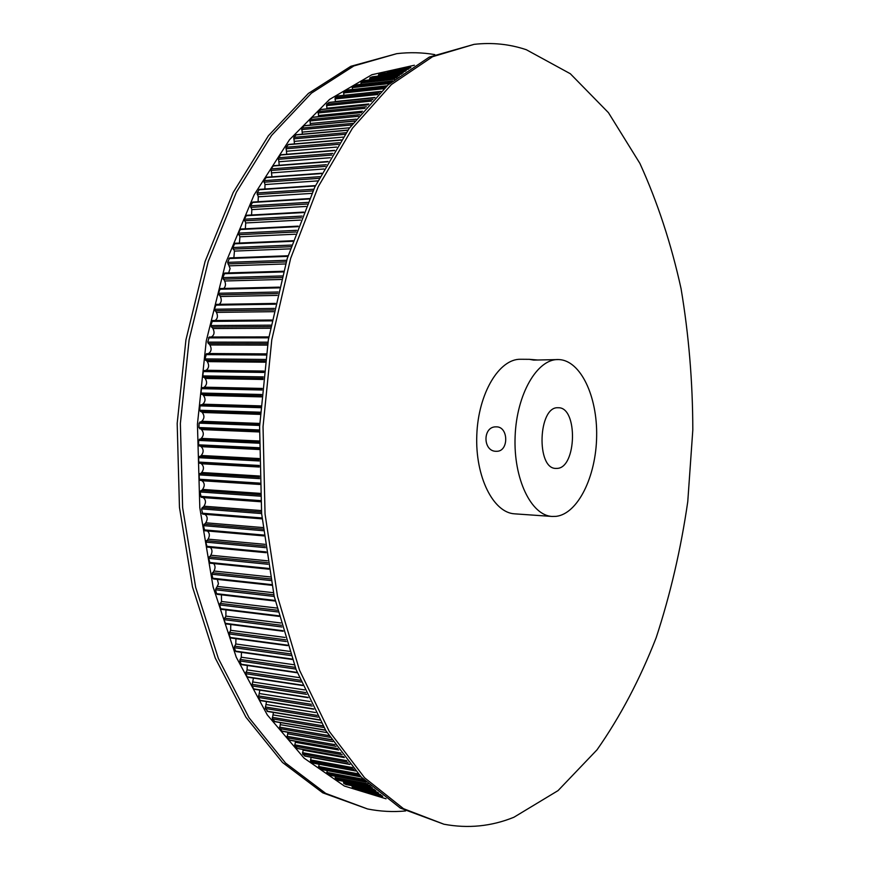 <?xml version="1.0" encoding="UTF-8"?>
<svg xmlns="http://www.w3.org/2000/svg" width="870" height="870" viewBox="0 0 870 870"><rect width="100%" height="100%" fill="white"/><g stroke="black" fill="none" stroke-linecap="round" stroke-linejoin="round"><path stroke-width="1.3" d="M496.422 426.844L495.867 426.844C482.535 426.648 482.785 451.345 496.041 451.302L496.89 451.291C508.885 451.291 508.602 426.67 496.422 426.844M537.845 360.017L529.406 359.332L533.647 360.093L558.812 359.56C580.616 360.332 597.505 396.415 596.646 436.457C596.07 476.488 577.93 513.779 556.147 516.356L552.145 516.454C531.178 515.529 513.343 478.783 515.116 436.457C516.617 394.11 537.236 358.853 558.214 359.549M513.909 817.256C491.354 826.402 468.016 828.718 443.907 824.216L403.495 808.687L364.595 777.78L329.219 731.311L299.519 670.204L277.563 596.613L265.046 513.963L263.034 426.713L271.777 339.865L290.634 258.433L318.202 186.756L352.535 128.118L391.391 84.531L432.564 56.713L474.052 44.359C492.115 42.304 509.537 44.098 526.317 49.72L570.318 73.732L608.467 112.698L639.896 163.408C657.437 201.916 671.161 243.654 681.058 288.633C688.79 334.722 692.716 381.81 692.814 429.921L687.768 501.598C680.938 548.883 670.411 594.232 656.197 637.623C639.928 679.35 620.212 716.75 597.037 749.799L558.051 790.612L513.909 817.256M443.907 824.216L400.287 808.056L361.322 777.171L325.902 730.756L296.159 669.726L274.17 596.233L261.631 513.702L259.608 426.583L268.351 339.865L287.22 258.553L314.82 186.985L349.174 128.423L388.085 84.89L429.312 57.094L474.052 44.359M200.111 480.316L259.717 484.144L200.111 480.316L199.35 479.25L199.143 474.889L201.677 472.508C204.102 469.245 204.015 466.331 201.394 463.753L198.73 462.079L198.654 457.685L201.242 455.478C203.754 452.378 203.743 449.442 201.209 446.68L198.588 444.82L198.632 440.427L201.285 438.382C203.874 435.446 203.939 432.51 201.492 429.573L198.925 427.529L199.089 423.135L201.796 421.276C204.461 418.513 204.613 415.577 202.242 412.467L199.741 410.259L200.024 405.866L202.775 404.191C205.505 401.603 205.733 398.688 203.46 395.415L201.035 393.033L201.438 388.662L204.222 387.172C207.017 384.779 207.332 381.876 205.146 378.45L202.797 375.905L203.319 371.566L204.167 370.555L263.904 371.392M529.406 359.332L520.706 359.267C499.26 358.57 478.282 393.283 476.803 434.967C475.053 476.651 493.301 512.876 514.725 513.844L552.145 516.454M557.996 407.747L558.301 407.747C578.104 406.986 576.723 468.299 556.963 468.397L555.963 468.408C536.061 469.115 538.149 406.279 557.996 407.747M377.939 795.397L382.756 796.322L377.613 795.104M371.555 793.929L382.365 796.017L371.577 793.94L368.967 792.581M380.897 794.886L362.986 791.428L360.811 790.689L360.474 789.46M354.59 788.329L352.285 787.404L352.046 785.708M346.14 784.566L343.791 783.468L343.661 781.314M337.756 780.172L335.363 778.889L335.363 776.268M329.436 775.116L327.011 773.669L327.142 770.57M321.215 769.417L318.746 767.797L319.029 764.219M313.091 763.066L310.601 761.261L311.036 757.204M305.109 756.052L302.597 754.072L303.173 749.548M297.279 748.385L294.734 746.232L295.474 741.229M289.612 740.076L287.056 737.749L287.926 732.268M282.141 731.115L279.564 728.614L280.586 722.665M274.866 721.524L272.288 718.848L273.441 712.432M267.829 711.301L265.241 708.463L266.514 701.579M261.043 700.47L260.152 700.317L258.444 697.468L259.847 690.127M308.132 697.675L253.996 689.214L251.93 685.875L253.431 678.089M248.276 677.012L247.265 676.849L245.71 673.695L247.069 669.878L247.297 665.485M242.273 664.495L241.273 664.256L239.794 660.961L241.262 657.209L241.468 652.337M236.607 651.434L235.607 651.13L234.215 647.693L235.781 643.996L235.944 638.678M231.279 637.851L230.278 637.471L228.984 633.915L230.659 630.293L230.767 624.519M226.309 623.779L225.319 623.322L224.112 619.647L225.895 616.112L225.928 609.892M221.719 609.239L220.741 608.717L219.631 604.933L221.502 601.485L221.448 594.83M217.511 594.275L216.554 593.677L215.542 589.784L218.457 583.824L217.348 579.376M213.715 578.898L212.769 578.235L211.878 574.243L213.933 571.014C215.488 568.154 215.39 565.674 213.639 563.564M268.797 569.121L210.083 563.194L208.626 558.355L210.779 555.234C212.508 552.156 212.356 549.546 210.322 547.415M266.155 552.657L207.18 547.121L205.82 542.14L208.06 539.15C209.975 535.822 209.757 533.103 207.397 530.983M263.914 535.887L204.722 530.754L203.46 525.643L205.777 522.794C207.908 519.151 207.593 516.312 204.82 514.3M202.721 514.137L262.098 518.868L202.721 514.137L201.557 508.906L203.95 506.209C206.19 502.664 205.929 499.782 203.188 497.596L202.59 497.412M201.187 497.303L260.695 501.598L201.187 497.303L200.111 491.974L202.579 489.44C204.918 486.025 204.744 483.122 202.058 480.74L200.796 480.36M204.765 370.566L206.136 370.272C208.985 368.075 209.376 365.193 207.299 361.626L205.026 358.918L206.494 353.677L266.166 354.046M207.81 353.688L208.506 353.524C211.41 351.523 211.867 348.674 209.898 344.977L207.712 342.127L209.268 336.994L268.841 336.907L211.323 336.984C214.27 335.189 214.814 332.373 212.943 328.555L210.844 325.554L212.53 320.551M215.107 320.519C217.663 318.605 218.109 315.897 216.423 312.384L214.411 309.252L216.195 304.38M219.24 304.326C221.48 302.358 221.839 299.758 220.327 296.518L218.413 293.266L220.284 288.525M223.753 288.448C225.689 286.469 225.993 283.99 224.645 280.988L222.829 277.628L224.786 273.028M228.625 272.908L230.104 268.536L227.635 262.359L229.68 257.933M233.867 257.77L234.443 251.093L232.834 247.526L234.943 243.252M239.446 243.045L239.902 236.792L238.391 233.127L240.577 229.027M245.351 228.777L245.71 222.959L244.307 219.218L246.547 215.292M251.582 214.999L251.832 209.616L250.538 205.82L252.844 202.068M258.096 201.731L258.281 196.805L257.096 192.955L259.445 189.388M264.893 189.007L265.013 184.549L263.936 180.645L266.34 177.262M271.951 176.838L271.048 168.91L273.484 165.713M279.237 165.256L278.411 157.774L280.879 154.773M286.752 154.273L286.002 147.258L288.503 144.453M294.462 143.92L293.799 137.362L296.322 134.752M302.358 134.187L301.792 128.107L304.326 125.682M310.405 125.095L309.938 119.505L312.493 117.276M318.605 116.656L318.246 111.545L320.802 109.511M326.913 108.88L326.663 104.259L329.219 102.41M335.331 101.757L335.2 97.625L337.745 95.972M343.824 95.298L343.813 91.654L346.347 90.186M352.394 89.512L352.491 86.347L355.014 85.064M361.028 84.379L361.213 81.704L363.703 80.595M369.696 79.909L369.978 77.713L372.414 76.767M378.385 76.092L378.744 74.363L381.125 73.591M387.074 72.917L387.509 71.655L389.836 71.057M395.774 70.383L398.471 69.154L410.379 67.806L398.471 69.154M404.583 68.458L407.149 67.871M386.062 798.79L344.4 786.045L304.098 758.151L267.275 714.901L236.227 657.144L213.128 587L199.817 507.873L197.436 424.179L206.266 340.909L225.645 263.044L254.083 194.902L289.514 139.711L329.556 99.43L371.892 74.722L414.403 65.239M405.561 810.96C393.022 812.145 380.364 811.482 367.575 808.969L325.75 793.407L285.545 763.023L249.016 717.728L218.359 658.449L195.652 587.304L182.624 507.58L180.362 423.516L189.105 339.876L208.245 261.392L236.379 192.216L271.516 135.481L311.438 93.144L353.872 65.946L396.774 53.657C409.716 52.146 422.385 52.461 434.793 54.603M367.575 808.969L322.748 792.82L282.489 762.457L245.927 717.206L215.227 658.003L192.498 586.946L179.459 507.34L177.186 423.396L185.93 339.876L205.081 261.5L233.225 192.422L268.395 135.763L308.35 93.471L350.827 66.305L396.774 53.657M202.297 387.596L262.066 388.901M369.369 793.353L382.082 795.811M362.986 791.428L380.897 794.875M360.811 790.689L380.364 794.451M354.449 788.296L378.428 792.907L354.525 788.318M352.285 787.404L377.645 792.265M360.452 789.558L378.602 793.048M345.945 784.533L375.068 790.09M343.791 783.468L374.078 789.253M351.948 786.219L375.905 790.808M337.495 780.118L370.946 786.469M335.363 778.889L369.793 785.425M343.487 782.25L372.371 787.752M329.121 775.061L366.216 782.043M327.011 773.669L364.932 780.792M335.08 777.639L368.14 783.881M320.845 769.352L361.017 776.845M318.746 767.797L359.625 775.398M326.761 772.375L363.355 779.237M312.667 762.979L355.46 770.874M310.601 761.261L354.003 769.232M318.529 766.459L358.135 773.811M304.62 755.965L349.653 764.164M302.597 754.072L348.141 762.337M311.014 757.379L349.903 764.458M310.416 759.891L352.589 767.623M296.724 748.287L343.683 756.704M294.734 746.232L342.149 754.692M303.108 750.157L344.346 757.574M302.445 752.67L346.815 760.695M288.992 739.968L337.625 748.537M287.056 737.749L336.081 746.34M295.354 742.306L338.647 749.962M294.625 744.807L340.899 753.039M281.445 730.996L331.546 739.663M279.564 728.614L330.002 737.292M287.774 733.801L332.851 741.631M286.98 736.292L334.917 744.666M274.115 721.393L325.5 730.082M272.288 718.848L323.966 727.537M280.39 724.677L327.044 732.616M279.52 727.135L328.914 735.596M267.014 711.171L319.529 719.838M265.241 708.463L318.028 717.119M273.213 714.912L321.258 722.905M272.288 717.348L322.966 725.841M260.152 700.317L313.678 708.93M258.444 697.468L312.21 706.048M266.274 704.548L315.56 712.541M265.274 706.94L317.093 715.412M253.561 688.877L307.991 697.381M251.93 685.875L306.566 694.336M259.597 693.575L309.97 701.524M258.531 695.935L311.351 704.33M247.265 676.849L302.488 685.201M245.71 673.695L301.129 682.004M253.181 682.015L304.543 689.877M252.05 684.32L305.772 692.607M241.273 664.256L297.214 672.423M239.794 660.961L295.909 669.073M247.069 669.878L299.302 677.621M245.873 672.14L300.4 680.275M235.607 651.13L292.2 659.068M234.215 647.693L290.961 655.578M241.262 657.209L294.277 664.778M240 659.406L295.256 667.355M230.278 637.471L287.448 645.159M228.984 633.915L286.295 641.538M235.781 643.996L289.514 651.369M234.465 646.138L290.362 653.859M225.319 623.322L283.011 630.739M224.112 619.647L281.934 626.987M230.659 630.293L285.012 637.427M229.278 632.359L285.751 639.831M220.741 608.717L278.9 615.819M219.631 604.933L277.9 611.947M225.895 616.112L280.814 622.985M224.449 618.102L281.456 625.291M216.554 593.677L275.127 600.441M215.542 589.784L274.224 596.45M221.502 601.485L276.932 608.065M220.012 603.389L277.476 610.261M212.769 578.235L271.712 584.64M211.878 574.243L270.907 580.551M217.522 586.434L273.397 592.698M215.967 588.25L273.854 594.797M209.409 562.433L268.689 568.447M208.626 558.355L267.971 564.271M213.933 571.014L270.211 576.93M212.334 572.732L270.592 578.92M206.494 546.295L266.046 551.906M205.82 542.14L265.437 547.654M210.779 555.234L267.405 560.802M209.126 556.865L267.71 562.662M204.015 529.863L263.817 535.061M203.46 525.643L263.316 530.733M208.06 539.15L264.991 544.337M206.364 540.672L265.23 546.077M201.992 513.191L262.011 517.954M201.557 508.906L261.62 513.561M205.777 522.794L262.968 527.579M204.048 524.208L263.153 529.199M200.437 496.302L260.63 500.62M200.111 491.974L260.347 496.172M203.188 497.596L260.706 501.751M203.95 506.209L261.37 510.581M202.177 507.514L261.489 512.06M199.35 479.25L259.673 483.111M199.143 474.889L259.51 478.63M202.058 480.74L259.738 484.459M202.579 489.44L260.184 493.377M200.774 490.615L260.26 494.725M198.73 462.079L259.173 465.461M198.654 457.685L259.108 460.959M199.513 463.199L259.184 466.57M201.394 463.753L259.195 467.027M201.677 472.508L259.423 476.01M199.839 473.574L259.456 477.228M198.588 444.82L259.108 447.735M198.632 440.427L259.162 443.211M199.339 445.995L259.097 448.898M201.209 446.68L259.086 449.507M201.242 455.478L259.086 458.544M199.382 456.413L259.097 459.61M198.925 427.529L259.477 429.965M199.089 423.135L259.651 425.441M199.643 428.758L259.445 431.194M201.492 429.573L259.423 431.955M201.285 438.382L259.195 440.992M199.404 439.198L259.184 441.916M199.741 410.259L260.304 412.206M200.024 405.866L260.587 407.693M200.415 411.532L260.228 413.489M202.242 412.467L260.184 414.392M201.796 421.276L259.738 423.429M199.893 421.961L259.706 424.201M201.035 393.033L261.576 394.501M201.438 388.662L261.968 390.01M201.677 394.349L261.457 395.839M203.46 395.415L261.381 396.883M202.775 404.191L260.706 405.888M200.861 404.746L260.663 406.518M202.797 375.905L263.273 376.895M203.319 371.566L263.784 372.436M203.395 377.265L263.121 378.287M205.146 378.45L263.001 379.472M204.222 387.172L262.109 388.422M205.026 358.918L265.415 359.44M205.668 354.623L266.024 355.025M205.581 360.321L265.219 360.876M207.299 361.626L265.046 362.203M206.136 370.272L263.936 371.066M207.712 342.127L267.971 342.182M208.463 337.886L268.689 337.821M208.224 343.563L267.732 343.661M209.898 344.977L267.503 345.107M208.506 353.524L266.187 353.883M210.844 325.554L270.94 325.162M211.714 321.378L271.766 320.867M211.323 327.022L270.657 326.674M212.943 328.555L270.363 328.251M214.411 309.252L274.311 308.415M215.39 305.152L275.235 304.206M214.846 310.753L273.985 309.97M216.423 312.384L273.626 311.667M218.413 293.266L278.074 291.994M219.501 289.253L279.096 287.872M218.805 294.789L277.693 293.571M220.327 296.518L277.258 295.398M222.829 277.628L282.206 275.942M224.014 273.702L283.315 271.918M223.177 279.161L281.771 277.541M224.645 280.988L281.26 279.477M227.635 262.359L286.698 260.293M228.93 258.542L287.894 256.367M227.94 263.914L286.208 261.913M229.354 265.839L285.599 263.947M232.834 247.526L291.515 245.068M234.215 243.817L292.798 241.273M233.095 249.092L290.971 246.71M234.443 251.093L290.275 248.853M238.391 233.127L296.659 230.322M239.87 229.539L298.019 226.646M238.608 234.704L296.061 231.975M239.902 236.792L295.256 234.215M244.307 219.218L302.097 216.086M245.862 215.76L303.521 212.541M244.481 220.795L301.433 217.75M245.71 222.959L300.52 220.077M250.538 205.82L307.806 202.373M252.18 202.492L309.296 198.98M250.68 207.397L307.077 204.048M251.832 209.616L306.055 206.451M257.096 192.955L313.755 189.225M258.803 189.769L315.299 185.973M257.183 194.521L312.972 190.9M258.281 196.805L311.819 193.39M263.936 180.645L319.921 176.664M265.72 177.6L321.519 173.565M263.98 182.211L319.072 178.339M265.013 184.549L317.789 180.895M271.048 168.91L326.272 164.713M272.897 166.018L327.925 161.776M271.059 170.466L325.358 166.377M272.016 172.847L323.944 168.998M278.411 157.774L332.786 153.392M280.325 155.045L334.471 150.608M278.378 159.319L331.807 155.045M279.27 161.744L330.241 157.72M286.002 147.258L339.43 142.713M287.97 144.681L341.127 140.103M285.925 148.781L338.376 144.355M286.752 151.239L336.647 147.084M293.799 137.362L346.151 132.697M295.822 134.948L347.869 130.261M293.69 138.863L345.02 134.328M294.441 141.353L343.128 137.112M301.792 128.107L352.915 123.366M303.847 125.856L354.634 121.093M301.64 129.586L351.708 124.965M302.325 132.099L349.642 127.792M309.938 119.505L359.68 114.709M312.047 117.417L361.387 112.621M309.763 120.952L358.396 116.297M310.372 123.486L356.135 119.157M318.246 111.545L366.379 106.771M320.377 109.631L368.075 104.857M318.028 112.969L365.019 108.326M318.561 115.514L362.562 111.219M326.663 104.259L372.969 99.528M328.827 102.508L374.622 97.799M326.413 105.64L371.533 101.061M326.892 108.195L368.858 103.976M335.2 97.625L379.374 93.003M337.386 96.037L380.962 91.459M334.906 98.973L377.852 94.504M335.32 101.529L374.948 97.451M343.813 91.654L385.497 87.207M346.01 90.241L387.009 85.847M343.498 92.97L383.898 88.675M352.491 86.347L391.261 82.139M354.71 85.108L392.653 80.964M352.143 87.631L389.575 83.574M361.213 81.704L396.535 77.811M363.442 80.627L397.786 76.821M360.843 82.944L394.784 79.213M369.978 77.713L401.19 74.222M372.208 76.799L402.266 73.428L372.306 76.767M369.576 78.909L399.373 75.592M378.744 74.363L405.094 71.394M380.973 73.613L405.942 70.796L381.049 73.602M378.319 75.516L403.234 72.721M387.509 71.655L408.084 69.328M408.693 68.915L389.782 71.057L408.683 68.926M387.063 72.765L406.225 70.6M396.241 69.589L410.053 68.012M404.952 68.132L410.901 67.458M346.042 784.566L375.09 790.112M337.625 780.162L370.979 786.502M329.273 775.126L366.259 782.086M321.019 769.428L361.072 776.899M312.874 763.077L355.525 770.95M304.848 756.084L349.729 764.251M296.985 748.428L343.77 756.824M289.275 740.142L337.723 748.678M281.76 731.202L331.655 739.826M274.463 721.621L325.619 730.278M267.384 711.432L319.649 720.066M260.554 700.622L313.809 709.191M247.722 677.23L302.64 685.538M241.762 664.68L297.366 672.804M236.118 651.586L292.342 659.493M230.822 637.982L287.6 645.638M225.885 623.888L283.163 631.25M221.328 609.326L279.042 616.384M217.174 594.34L275.268 601.061M213.411 578.952L271.853 585.314M210.083 563.194L268.808 569.187M207.18 547.121L266.166 552.7M204.722 530.754L263.925 535.92M212.487 320.541L271.929 320.019M216.151 304.38L275.409 303.412M220.23 288.525L279.27 287.144M224.721 273.028L283.5 271.244M229.593 257.922L288.079 255.758M234.856 243.241L292.994 240.707M240.479 229.027L298.203 226.135M246.449 215.281L303.717 212.084M252.735 202.068L309.481 198.556M259.336 189.377L315.484 185.604M266.209 177.252L321.693 173.239M273.354 165.713L328.088 161.483M280.749 154.773L334.624 150.358M288.361 144.442L341.279 139.885M296.181 134.741L348 130.065M304.185 125.682L354.764 120.93M312.352 117.265L361.496 112.491M320.649 109.5L368.173 104.748M329.077 102.399L374.709 97.712M337.593 95.961L381.038 91.383M346.195 90.175L387.063 85.793M354.862 85.053L392.696 80.921M363.573 80.584L397.818 76.799"/></g></svg>
